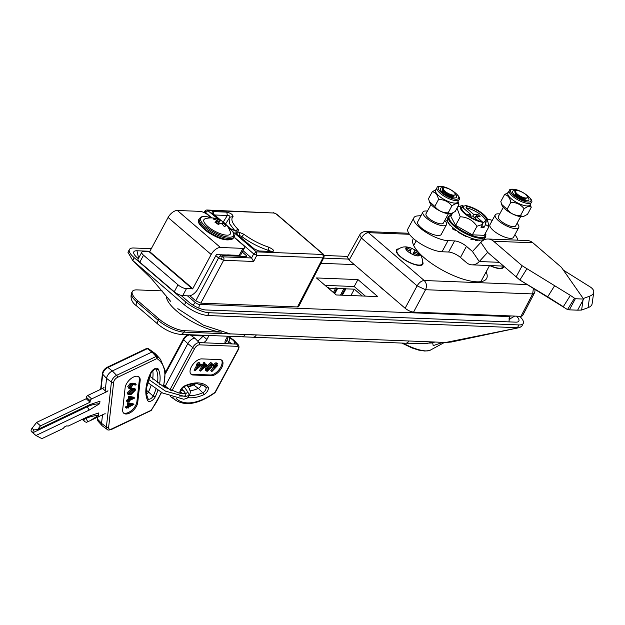 <?xml version="1.0" encoding="UTF-8"?>
<svg xmlns="http://www.w3.org/2000/svg" width="625" height="625" viewBox="0 0 625 625"><rect width="100%" height="100%" fill="white"/><g stroke="black" fill="none" stroke-linecap="round" stroke-linejoin="round"><path stroke-width="0.94" d="M384.453 290.492A16.688 5.461 -151.7 0 1 382.102 288.648A16.688 5.461 -151.7 0 1 380.172 286.82M219.523 254.531L221.211 255.984A2.5 1.312 130.7 0 0 218.562 257.969L215.844 255.633M129.422 249.461L127.93 252.242L132.734 260.5L184.438 304.898C192.289 311.102 200.023 314.641 207.641 315.523L517.445 327.703L518.945 324.922L209.141 312.742A18.359 6.008 -151.7 0 1 185.93 302.125L134.227 257.719A18.359 6.008 -151.7 0 1 129.422 249.461A18.359 6.008 -151.7 0 1 133.734 247.992L151.297 248.68M134.227 257.719L132.734 260.5L151.344 278.508L170.547 301.258M324.047 255.469L347.773 256.406M445.758 342.461L519.648 327.555L451.195 342.055L445.758 342.461L230.07 333.859L203.344 325.133L177.805 308.672M519.648 327.555L521.766 326.227L523.258 323.453A18.359 6.008 28.3 0 0 519.656 316.281M518.945 324.922A18.359 6.008 28.3 0 0 523.258 323.453M235.18 230.992L237.984 229.258C232.148 223.398 230.508 219.164 233.055 216.547C232.891 214.633 230.805 213.164 226.805 212.133L212.977 211.594C211.57 211.664 211.609 212.406 213.086 213.797L221.695 220.938M236.734 230.75L237.773 231.164C239.07 231.125 239.141 230.484 237.984 229.258M223.234 221.984L227.352 215.492C229.258 215.438 230.094 216.023 229.859 217.258L233.055 216.547M226.469 225.039L230.406 228.672L235.68 231.086L237.773 231.164M213.781 214.141L212.977 211.594M214.781 215L227.352 215.492L226.805 212.133M229.922 217.172L225.523 224M230.922 228.859L235.68 231.086M270.398 251.055L268.422 250.383C258.914 247.203 249.969 242.547 241.594 236.414L239.672 235.602L239.125 232.242L236.914 232.148C235.508 232.227 235.547 232.961 237.031 234.359L253.57 248.563L258.836 250.977L272.664 251.523C274.547 250.727 273.234 249.289 268.742 247.195C259.945 244.258 251.672 239.953 243.914 234.273L239.125 232.242M241.016 237.531L243.914 234.273M268.742 247.195L267.984 250.961M257.812 250.555L253.57 248.563M254.078 248.75L237.031 234.359M237.469 235.516L236.914 232.148M239.398 236.141L239.672 235.602L238.727 235.562M211.664 217.805L205.43 212.445L205.383 211.086M221.016 254.594L223.148 255.578L246.438 256.5L246.391 255.609L242.25 252.055M230.297 254.961L229.836 255.844M245.844 256.477L246.391 255.609M227.281 255.742L227.742 254.859M243.023 250.625L251.555 257.953L253.641 261.469L223.625 260.289L218.562 257.969L195.758 300.836L200.82 303.148L297.484 306.945A5.008 1.641 28.3 0 0 298.664 306.539L323.883 257.555L322.938 257.883L297.484 306.945M221.125 259.555A2.5 0.461 -65.4 0 0 222.172 256.586L223.109 256.852A2.5 1.969 92.3 0 1 223.625 260.289L200.82 303.148M189.852 295.758L195.758 300.836M334.219 293.227L337.07 288.055L335.008 287.977L335.547 288.438L333.398 292.516M334.758 293.688L337.609 288.516L337.07 288.055M341.586 295.18L345.336 288.383L343.266 288.297L343.805 288.758L340.461 295.133M342.359 295.211L345.875 288.844L345.336 288.383M362.273 295.992L354.336 289.172L350.906 295.547M335.547 288.438L329.352 288.195L328.812 287.727L328.492 288.305M329.352 288.195L329.031 288.766M328.812 287.727L327.773 287.688M354.336 289.172L345.875 288.844M343.805 288.758L337.609 288.516M325.086 285.375L354.203 286.523L365.375 296.109M336.25 294.969L377.766 296.602L357.945 279.578L316.43 277.945L336.25 294.969M354.203 286.523L357.945 279.578M187.453 295.812L195.227 302.484A3.336 1.094 28.3 0 0 199.445 304.422L509.25 316.594A3.336 1.094 28.3 0 0 510.031 316.328A3.336 1.094 28.3 0 0 510.031 315.906M354.305 264.609L320.93 263.297M138.305 258.688L137.328 257.844A13.352 4.367 -151.7 0 1 133.828 251.836A13.352 4.367 -151.7 0 1 136.969 250.766L149.906 251.273M323.602 258.102L348.023 259.062M516.539 316.164A13.352 4.367 -151.7 0 1 518.852 321.078A13.352 4.367 -151.7 0 1 515.711 322.148L205.906 309.969A13.352 4.367 -151.7 0 1 189.031 302.242L180.984 295.336M201.125 384.352A3.086 1.625 -49.3 0 1 198.32 388.398A42.531 22.359 -49.3 0 1 190.25 390.867M184.242 391.086A42.531 22.359 -49.3 0 1 180.727 390.266M165.977 388.016L164.734 387.102A53.211 27.969 130.7 0 0 164.805 387.398M170.57 396.641A53.211 27.969 130.7 0 0 171.203 397.102L176.094 400.5A52.602 27.648 -49.3 0 1 172.891 397.469M203.258 335.391L190.156 334.875A6.062 3.188 130.7 0 0 183.68 339.773L187.812 343.625A6.68 3.508 -49.3 0 1 194.938 338.234L199.172 342.617A1.672 1.312 92.3 0 1 199.414 344.844A4.398 2.312 130.7 0 0 194.719 348.398A1.672 0.547 -151.7 0 1 192.703 347.516L187.812 343.625L164.734 387.102L163.773 386.133M214.312 367.164L216.836 365.82L216.406 364.227L214.312 365.719L214.789 367.32L214.078 366.711M213.922 366.578L215.977 365.078L216.227 364.234M216.836 365.82L215.977 365.078M203.812 365.766L201.992 369.148L205.531 365.836L203.812 365.766M203.719 364.953L204.688 363.156L205.203 363.18L204.242 364.969L206.984 365.078L200.391 371.133L203.289 365.75L202.625 365.719L203.055 364.922L203.719 364.953L202.859 364.211L203.828 362.414L204.188 362.727M204.688 363.156L203.828 362.414M202.828 365.352L201.766 364.984L202.195 364.188L202.859 364.211M202.625 365.719L201.766 364.984M200.391 371.133L199.531 370.391L202.227 365.383M206.984 365.078L206.117 364.336L204.609 364.281M205.203 363.18L204.344 362.438M211.664 371.141L214.891 368.062L214.25 368.117L213.773 365.742L216.859 363.43L217.336 365.867L211.836 371.586L210.805 370.406L213.531 367.797M211.836 371.586L210.805 370.406M213.383 367.375L212.914 365L216 362.688L217.453 363.641L216 362.688M214.25 368.117L212.805 367.18M213.773 365.742L212.914 365M216.805 364.344L216.328 365.383M216.961 365.547L216.477 365.125M193.086 375L211.266 375.711A9.68 5.086 130.7 0 0 220.625 369.469A9.68 5.086 130.7 0 0 221.906 360.312A9.68 5.086 130.7 0 0 219.938 359.602L201.766 358.891A9.68 5.086 130.7 0 0 192.406 365.133A9.68 5.086 130.7 0 0 191.117 374.289A9.68 5.086 130.7 0 0 193.086 375L192.227 374.258L210.406 374.969A9.68 5.086 130.7 0 0 219.453 369.164A9.68 5.086 130.7 0 0 221.438 359.992M190.727 373.875A9.68 5.086 130.7 0 0 192.227 374.258M169.898 389.891A1.672 0.781 -53.8 0 1 169.961 389.758L192.703 347.516A6.062 3.188 -49.3 0 1 199.172 342.617L236.766 344.094L232.523 339.711L227.555 336.344M232.523 339.711A6.68 3.508 -49.3 0 1 233.734 340.086A6.68 3.508 -49.3 0 1 234.023 340.336L238.125 344.656A6.062 3.188 -49.3 0 0 236.766 344.094A1.672 1.312 92.3 0 1 237 346.32L199.414 344.844M234.625 341.891A6.68 3.508 -49.3 0 1 234.297 344M176.188 398.43A50.938 26.773 130.7 0 0 215.008 392.328L237.75 350.094A1.672 0.547 -151.7 0 0 238.148 349.961L215.398 392.195A1.672 0.547 -151.7 0 1 215.008 392.328A1.672 0.586 54 0 1 214.914 392.758C199.18 403.812 186.234 406.391 176.094 400.5M194.719 348.398L171.969 390.641A1.672 1.328 166 0 1 171.859 390.719M189.914 334.742A1.672 1.312 92.3 0 1 190.156 334.875L194.938 338.234M164.039 385.156L169.961 389.758A1.672 0.547 -151.7 0 0 170.859 390.312M206.695 369.859L209.898 366.625L210.867 364.039M207.188 370.469L210.766 367.367C211.852 365.648 211.969 364.531 211.102 364.016L209.141 365.305L207.875 367.25C206.82 368.961 206.711 370.078 207.562 370.602L206.969 370.094M207.148 371.398C205.945 370.828 206.016 369.438 207.352 367.227L211.547 363.219L212.109 363.414L210.688 362.484L211.547 363.219C212.727 363.797 212.641 365.188 211.281 367.383L207.148 371.398L205.711 370.453M206.289 370.656C205.086 370.094 205.156 368.703 206.492 366.492L210.688 362.484M207.352 367.227L206.492 366.492M197.555 364.844L196.336 364.766L198.398 362.203L199.781 362.961L198.812 364.758L201.555 364.867L200.695 364.125L199.188 364.07M198.383 365.555L196.562 368.93L200.109 365.625L198.383 365.555M201.555 364.867L194.969 370.922L194.102 370.18L197 364.797M194.969 370.922L197.867 365.539L197.195 365.508L197.625 364.711L198.297 364.734L199.258 362.945L199.781 362.961M197.625 364.711L196.766 363.969M198.297 364.734L197.43 364M199.258 362.945L198.398 362.203M227.617 336.227L225.5 340.164A3.336 1.758 130.7 0 0 225.016 341.773L224.977 343.633M197.797 341.195L201.688 337.586A3.336 1.758 130.7 0 0 202.922 336.008L203.32 335.266M203.742 342.797L205.68 341.016A3.336 1.758 130.7 0 0 206.906 339.438L202.922 336.008M206.906 339.438L209.031 335.492M432.945 342.367L433.234 342.352A6.43 3.375 130.7 0 0 433.328 342.352L433.672 342.336A6.43 3.375 130.7 0 0 433.773 342.328L434.133 342.266A6.43 3.375 130.7 0 0 434.234 342.242L434.609 342.133A6.43 3.375 130.7 0 0 434.719 342.094L435 342.039M485.602 232.867L485.812 236.633A21.195 6.938 -151.7 0 1 473.039 236.703A21.195 6.938 -151.7 0 1 454.031 226.062A21.195 6.938 -151.7 0 1 448.484 216.531L447.539 218.289A21.195 6.938 28.3 0 0 447.25 219.664A21.195 6.938 28.3 0 0 448 222.016A0.664 0.562 151.9 0 0 448.078 222.656M449.617 224.766L448 222.016A21.195 6.938 28.3 0 0 449.992 224.797A21.195 6.938 28.3 0 0 453.086 227.82A21.195 6.938 28.3 0 0 457.07 230.883L460.367 233.477A20.531 6.719 -151.7 0 0 461.523 234.148L461.68 233.766L465.086 236.016A20.531 6.719 -151.7 0 0 466.289 236.586L466.602 236.281A21.195 6.938 28.3 0 0 471.492 238.25L474.367 239.508M457 208.164L460.25 216.773L455.625 225.367L450.812 216.344L452.523 213.172M461.594 208.125A13.852 4.531 28.3 0 1 462.883 207.672L463.633 206.281L462.719 205.5A15.25 4.992 28.3 0 0 462.203 205.594A15.25 4.992 28.3 0 0 464.547 213.523A15.25 4.992 28.3 0 0 482.133 222.172L482.469 224.437L476.984 226.258L472.359 234.852L455.625 225.367M460.25 216.773C467.289 217.109 472.867 220.273 476.984 226.258M474.922 218.008L475.852 216.266L483.57 222.898L484.32 221.508A13.852 4.531 28.3 0 0 486.172 220.461A13.852 4.531 28.3 0 0 482.547 214.234A13.852 4.531 28.3 0 0 466.734 206.406L465.984 207.789A13.852 4.531 28.3 0 1 481.797 215.617A13.852 4.531 28.3 0 1 485.617 221.055M484.07 239.328L484.547 238.852A0.664 0.633 -140.2 0 0 484.602 238.766A21.195 6.938 28.3 0 0 484.867 238.383L484.547 238.852A0.664 0.633 -140.2 0 1 484.391 238.992M479.148 240.273A0.664 0.523 -87.7 0 0 479.883 240.086L482.461 240.102A0.664 0.594 -105.6 0 0 482.805 239.82L483.398 239.32M477.969 240.266L475.422 240.664L476.023 239.555L479.422 240.383M474.109 239.492L470.891 239.367L471.492 238.25A21.195 6.938 28.3 0 0 476.023 239.555A21.195 6.938 28.3 0 0 479.883 240.086A21.195 6.938 28.3 0 0 482.805 239.82A21.195 6.938 28.3 0 0 484.602 238.766M475.414 239.75A0.664 0.414 -77.7 0 0 476.023 239.555M449.992 224.797A0.664 0.477 138.8 0 0 450.203 225.469A20.531 6.719 -151.7 0 1 449.914 225.125M482.469 224.437L480.953 227.25L484.055 227.375L485.57 224.562L488.906 226.727L487.391 219.156A15.25 4.992 28.3 0 0 465.82 205.617L464.023 206.062L463.07 207.828M488.906 226.727L484.281 235.32L472.359 234.852M474.305 217.477L477.938 214.586L473.703 214.422L472.766 216.156M475.852 216.266L480.086 216.438L477.938 214.586M469.883 215.625L470.383 216.055M462.883 207.672L470.602 214.297L466.367 214.133L468.523 215.984L472.758 216.148L477.844 220.516M463.633 206.281A13.852 4.531 28.3 0 0 461.781 207.328A13.852 4.531 28.3 0 0 467.398 215.117A13.852 4.531 28.3 0 0 481.219 221.383L482.133 222.172M469.672 216.023L470.602 214.297M470.898 216.078L470.039 215.336M473.703 214.422L465.984 207.789M484.055 227.375L481.891 225.516M462.203 205.594L457.742 206.797M466.734 206.406L465.82 205.617M485.57 224.562L485.234 222.289L484.32 221.508M485.234 222.289A15.25 4.992 28.3 0 0 487.391 219.156M447.984 222.531L447.25 219.664L446.656 220.773L447.641 221.797M456.031 230.625L452.484 228.93L453.086 227.82L456.031 230.625M422.578 261.688A15.023 4.914 -151.7 0 1 421.234 265.297A15.023 4.914 -151.7 0 1 400.336 256.75A15.023 4.914 -151.7 0 1 396.414 251.93A15.023 4.914 -151.7 0 1 398.688 248.828M503.57 266.094A15.023 4.914 -151.7 0 1 501.781 268.461A15.023 4.914 -151.7 0 1 489.703 265.555M486.117 271.914A41.727 13.656 -151.7 0 1 486.641 278.477A41.727 13.656 -151.7 0 1 461.5 278.617A41.727 13.656 -151.7 0 1 424.086 257.68A41.727 13.656 -151.7 0 1 413.164 238.914A41.727 13.656 -151.7 0 1 413.414 238.508M533.391 288.43L532.656 293.93L425.547 289.719L417.109 285.859L361.398 238.016L349.117 260.148L405.125 308.25C407.984 310.492 410.797 311.781 413.562 312.109L520.961 316.336L522.539 315.789L534.242 293.367L532.656 293.93L520.961 316.336M408.734 233.242L365.766 231.555L368.492 232.672L424.203 280.516C421.539 280.742 419.172 282.523 417.109 285.859L405.125 308.25M365.766 231.555A6.68 6.68 0 0 0 359.664 234.984L347.367 257.133L349.117 260.148M359.664 234.984L361.398 238.016C363.461 234.68 365.828 232.898 368.492 232.672L409.422 234.281M186.445 288.688L182.703 295.633A6.68 2.188 -151.7 0 1 174.266 291.766L178 284.82A6.68 2.188 28.3 0 0 186.445 288.688L192.789 288.648L149.703 251.648L168.094 217.484A8.68 4.562 -49.3 0 1 177.352 210.477L199.867 211.359A6.68 2.188 28.3 0 1 208.305 215.227L211.102 217.625M192.789 288.648L211.18 254.492A8.68 4.562 -49.3 0 1 220.438 247.477L242.953 248.367A6.68 2.188 28.3 0 0 244.523 247.828A6.68 2.188 28.3 0 0 242.773 244.828L234.984 238.133A21.695 7.102 28.3 0 0 234.25 236.102M244.523 247.828L240.781 254.773A6.68 2.188 -151.7 0 1 239.211 255.305L242.953 248.367M182.703 295.633L188.695 295.867A8.68 4.562 130.7 0 0 197.953 288.852L216.344 254.695L239.211 255.305M174.266 291.766L139.797 262.164A6.68 2.188 -151.7 0 1 138.047 259.164L141.789 252.219A6.68 2.188 28.3 0 1 143.359 251.68L149.703 251.648M141.789 252.219A6.68 2.188 28.3 0 0 143.531 255.219L139.797 262.164M178 284.82L143.531 255.219M192.43 288.922L149.344 251.922M216.562 223.258L218.266 219.586A20.234 18.82 -100.5 0 0 214.781 218.391A18.406 7.789 76.7 0 0 213.891 218.57A18.406 7.789 76.7 0 0 213.07 218.992A20.234 17.664 64.2 0 1 216.484 220.203L216.875 220.883A20.234 6.047 119 0 0 214.992 222.273A18.406 7.523 41.1 0 1 218.406 224.562A20.234 4.891 -51.3 0 1 220.422 223.266L221.625 223.656A20.234 17.664 64.2 0 1 224.227 226.484A18.406 0.727 -14.4 0 0 225.188 226.164A18.406 0.727 -14.4 0 0 225.938 225.891A20.234 18.82 -100.5 0 0 223.406 223.039L222.43 224.437M205.578 218.664A15.023 4.914 28.3 0 0 205.289 218.742A15.023 4.914 28.3 0 0 205.125 218.797A15.023 4.914 28.3 0 0 211.094 228.961A15.023 4.914 28.3 0 0 229.125 234.922A15.023 4.914 28.3 0 0 230.414 232.273A20.234 20.234 0 0 0 222.93 221.758A18.406 16.039 3.9 0 0 220.602 220.312A20.234 6.047 119 0 0 220.406 220.195A20.234 6.047 119 0 0 219.461 219.977L217.609 223.977M216.062 222.938L216.875 220.883L216.484 220.203M220.602 220.312L217.734 224.07M221.891 223.914L223.008 222.359A20.234 4.891 -51.3 0 1 224.008 222.609A18.406 16.039 3.9 0 0 222.93 221.758M225.938 225.891L224.102 226.328M223.008 222.359L223.406 223.039M218.266 219.586L219.461 219.977M214.781 218.391L215.062 219.609M527.477 196.898A9.18 3 -151.7 0 1 524.609 200.453A9.18 3 -151.7 0 1 513.75 194.188A9.18 3 -151.7 0 1 516.023 190.734A9.18 3 28.3 0 0 513.75 194.188A9.18 3 28.3 0 0 524.609 200.453A9.18 3 28.3 0 0 527.477 196.898M531.211 207.438L527.508 214.312L523.266 216.609A12.93 4.234 -151.7 0 1 523.25 216.617A12.93 4.234 -151.7 0 1 518.711 216.289A12.93 4.234 -151.7 0 1 501.891 205.109L500.82 201.5L504.516 194.625C507.781 195.039 509.875 197.625 510.805 202.375C516.383 202.32 520.836 204.461 524.148 208.781C527.656 206.164 530.008 205.719 531.211 207.438L530.32 204.305M523.25 216.617L520.453 215.656C514.875 215.711 510.422 213.578 507.102 209.25L510.805 202.375M509.273 190.586L507.93 193.086A12.516 4.094 28.3 0 0 512.375 199.664A12.516 4.094 28.3 0 0 524.219 205.516A12.516 4.094 28.3 0 0 529.969 204.953L531.312 202.453A12.516 4.094 -151.7 0 1 525.562 203.016A12.516 4.094 -151.7 0 1 513.727 197.164A12.516 4.094 -151.7 0 1 509.273 190.586C509.297 189.164 511.43 188.828 515.688 189.562C525.094 191.852 534.391 200.813 531.312 202.453M520.453 215.656L524.148 208.781M507.102 209.25L501.609 204.336M508.258 192.469L504.516 194.625M525.617 194.461A6.68 2.188 28.3 0 0 516.336 190.664A6.68 2.188 28.3 0 0 517.359 194.133A6.68 2.188 28.3 0 0 524.312 197.766A6.68 2.188 28.3 0 0 527.367 196.602A6.68 2.188 28.3 0 0 525.617 194.461M527.367 196.602L527.781 197.742L524.375 198.867L516.688 194.641L514.859 192.141L516.422 194.844C519.555 197.766 522.789 199.586 526.125 200.312A8.344 2.734 -151.7 0 1 525.289 200.227L515.781 195.328L514.75 191.031L516.336 190.664M525.82 199.148L522.883 198.43L515.586 193.492M503.297 207.32L498.312 216.57A9.844 3.219 28.3 0 0 500.891 221A9.844 3.219 28.3 0 0 509.719 225.938A9.844 3.219 28.3 0 0 515.656 225.906L520.633 216.656M499.711 213.969A13.352 4.367 28.3 0 0 495.227 214.906A13.352 4.367 28.3 0 0 498.727 220.914A13.352 4.367 28.3 0 0 510.695 227.609A13.352 4.367 28.3 0 0 518.742 227.562A13.352 4.367 28.3 0 0 517.055 223.305M495.227 214.906L489.992 224.625A13.352 4.367 28.3 0 0 493.492 230.633A13.352 4.367 28.3 0 0 505.461 237.328A13.352 4.367 28.3 0 0 513.508 237.289L518.742 227.562M442.906 342.352L433.172 345.625L432.711 342.922L419.609 343.5M166.422 296.109A36.82 12.047 28.3 0 0 176.547 310.914A36.82 12.047 28.3 0 0 221.492 332.109M433.164 341.969L432.711 342.922M256.289 335.016A5.07 3.977 92.3 0 1 252.852 337.219L405.516 343.219L427.164 343.422L432.844 341.953M252.852 337.219L241.734 336.781A5.07 3.977 92.3 0 0 245.172 334.578M221.688 332.164L184.633 330.711A20.266 6.633 -151.7 0 1 159.016 318.984L137.648 300.633A20.266 6.633 -151.7 0 1 132.344 291.516A20.266 6.633 -151.7 0 1 137.109 289.891L162.125 290.875M421.008 215.656L417.633 215.922A22.336 7.305 28.3 0 0 413.93 217.688L407.945 228.797A22.336 7.305 28.3 0 0 418.578 242.469A22.336 7.305 28.3 0 0 442.023 251.766L448.609 252.023L454.594 240.914A9.383 3.07 -151.7 0 1 466.453 246.344L472.5 251.508L480.836 242.328A13.383 10.508 92.3 0 1 488.148 239.008A13.383 10.508 92.3 0 1 493.625 241.242L522.148 265.742L570.398 295.391L563.305 306.703L547.703 296.797L554.789 285.484M413.93 217.688A22.336 7.305 28.3 0 0 424.563 231.359A22.336 7.305 28.3 0 0 448.008 240.656L454.594 240.914M448.938 213.875L448.328 213.852M451.945 214.25L449.211 213.891M517.586 240.164A22.336 7.305 28.3 0 0 514.883 234.734M492.258 220.422A22.336 7.305 28.3 0 0 487.328 218.992M467.914 236.859A3.336 1.094 -151.7 0 1 466.469 236.492M466.453 246.344L460.469 257.453A9.383 3.07 28.3 0 0 448.609 252.023M460.469 257.453L466.484 262.617A13.383 10.508 -87.7 0 0 471.953 264.852A13.383 10.508 -87.7 0 0 479.273 261.531L487.641 252.352L519.859 280.031L547.703 296.797M593.75 292.297L592.102 303.82A13.352 6.539 -171.9 0 1 588.062 307.672L589.703 296.156A13.352 6.539 8.1 0 0 593.75 292.297A13.352 6.539 8.1 0 0 590.094 286.875L563.406 270.156L583.609 299.062L575.352 298.734L569.375 309.844L577.625 310.172L583.609 299.062L561.391 267.289L532.867 242.781A13.383 10.508 -87.7 0 0 527.391 240.547L488.148 239.008M588.062 307.672L581.602 310.062L583.023 300.156M577.625 310.172L581.602 310.062M589.703 296.156L583.25 298.539M563.406 270.156L561.391 267.289M526.953 268.719L526.586 268.492L526.953 268.719L519.859 280.031L563.305 306.703M519.859 280.031L567.5 309.578L574.469 298.188L575.352 298.734L574.438 298.172M574.469 298.188L570.398 295.391M567.383 309.5L569.375 309.844M527.07 268.797L522.148 265.742L516.172 276.852M472.469 251.508L479.273 261.531L499.234 262.312M454.406 192.68A6.68 2.188 28.3 0 0 449.25 189.031A6.68 2.188 28.3 0 0 444.047 187.82A6.68 2.188 28.3 0 0 444 190.227A6.68 2.188 28.3 0 0 451.227 194.695A6.68 2.188 28.3 0 0 455.078 193.758A6.68 2.188 28.3 0 0 454.406 192.68M455.078 193.758L455.516 194.945L451.219 195.82L443.227 190.641L442.578 188.531L442.922 190.797C445.086 193.602 448.148 195.742 452.117 197.211A8.344 2.734 -151.7 0 1 451.102 196.93L442.188 191.188L442.414 188.203L444.047 187.82M453.516 196.367L448.727 194.82L443.25 190.672M447.055 193.883L447.484 194.086M448.922 194.859L449.406 195.148M431.008 204.477L426.023 213.727A9.844 3.219 28.3 0 0 427.023 216.586A9.844 3.219 28.3 0 0 436.18 222.641A9.844 3.219 28.3 0 0 443.367 223.062L448.344 213.812M427.422 211.125A13.352 4.367 28.3 0 0 422.938 212.062A13.352 4.367 28.3 0 0 424.297 215.945A13.352 4.367 28.3 0 0 436.711 224.148A13.352 4.367 28.3 0 0 446.453 224.727A13.352 4.367 28.3 0 0 445.102 220.844A13.352 4.367 28.3 0 0 444.766 220.469M422.938 212.062L417.703 221.781A13.352 4.367 28.3 0 0 419.062 225.664A13.352 4.367 28.3 0 0 431.477 233.867A13.352 4.367 28.3 0 0 441.219 234.445L446.453 224.727M453.875 196.391A6.68 2.188 -151.7 0 1 451.266 196.312M455.188 194.062A9.18 3 -151.7 0 1 452.32 197.609A9.18 3 -151.7 0 1 441.469 191.344A9.18 3 -151.7 0 1 443.734 187.891A9.18 3 28.3 0 0 441.469 191.344A9.18 3 28.3 0 0 452.32 197.609A9.18 3 28.3 0 0 455.188 194.062M451 213.766A12.93 4.234 -151.7 0 1 450.969 213.773A12.93 4.234 -151.7 0 1 446.422 213.445A12.93 4.234 -151.7 0 1 429.602 202.266L428.531 198.656L432.234 191.781C435.492 192.195 437.586 194.781 438.516 199.539C444.094 199.484 448.547 201.617 451.867 205.945C455.367 203.328 457.719 202.875 458.922 204.594L458.031 201.469M458.922 204.594L455.219 211.469L450.977 213.773L448.164 212.82C442.586 212.875 438.133 210.734 434.812 206.414L438.516 199.539M436.984 187.742L435.641 190.242A12.516 4.094 28.3 0 0 440.086 196.82A12.516 4.094 28.3 0 0 451.93 202.672A12.516 4.094 28.3 0 0 457.68 202.109L459.031 199.609A12.516 4.094 -151.7 0 1 453.273 200.172A12.516 4.094 -151.7 0 1 441.438 194.32A12.516 4.094 -151.7 0 1 436.984 187.742C437.008 186.328 439.148 185.984 443.398 186.727C452.812 189.008 462.102 197.969 459.031 199.609M448.164 212.82L451.867 205.945M434.812 206.414L429.32 201.5M435.969 189.633L432.234 191.781M503.055 266.078L502.992 266.57A14.352 4.695 -151.7 0 1 502.82 267.086A14.352 4.695 -151.7 0 1 496.617 267.828A14.352 4.695 -151.7 0 1 490.266 265.578M412.648 254.445L415.07 250.016L411.359 248.148L410.977 249.727L406.055 247.492L405.703 248.859L410.008 251.016L410.547 251.531L410.164 253.117L412 254.133L413.875 254.984L414.258 253.398L413.344 254.75M412.805 254.516L415.078 250.016A7.844 2.57 -151.7 0 1 415.602 250.352C418.43 252.461 420.172 254.188 420.82 255.531C420.672 255.437 422.859 257.742 422.438 263.406A14.352 4.695 -151.7 0 1 422.266 263.922A14.352 4.695 -151.7 0 1 408.5 261.82A14.352 4.695 -151.7 0 1 396.992 250.312A14.352 4.695 -151.7 0 1 397.328 249.883C401.828 246.414 404.953 246.977 404.789 246.906C406.273 246.703 408.672 247.203 411.992 248.406L411.359 248.148A7.844 2.57 -151.7 0 0 406.055 247.492M410.164 253.102A7.844 2.57 -151.7 0 1 405.719 248.859M414.258 253.398L419.187 255.633A7.844 2.57 -151.7 0 1 413.883 254.977M406.516 249.258L406.031 247.492M409.805 250.914L410.336 249.648L410.977 249.727L410.352 251.234L410.969 249.75M414.695 251.594L415.234 252.109L414.445 253.328M415.602 250.352A7.844 2.57 -151.7 0 1 419.523 254.258L415.234 252.109M417.773 254.914L419.531 254.273L419.187 255.633M152.727 370.508A42.531 23.172 -48.1 0 1 152.844 377.594A42.531 23.172 -48.1 0 1 152.641 379.094M151.062 385.523A42.531 23.172 -48.1 0 1 148.367 392.156A3.086 1.68 -48.1 0 1 146.695 394.141M156.523 354.953A53.211 28.992 131.9 0 0 154.07 352.75A53.211 28.992 131.9 0 0 152.883 351.969L156.984 356.438A52.602 28.656 -48.1 0 1 160.461 359.312L156.523 354.953M129.797 398.664L131.102 398.047M129.664 399.875L132.82 398.367L129.891 397.812L129.664 399.875M134.625 398.094L129.594 400.5L129.508 401.297L128.758 401.648L128.852 400.852L127.172 401.656L126.336 400.906L126.406 400.281L128.086 399.484L128.453 396.203L133.805 397.219L134.625 398.094M128.422 400.469L128.016 400.102L126.336 400.906M127.172 401.656L127.242 401.031L128.922 400.234L129.281 396.945L128.453 396.203M129.281 396.945L134.641 397.969M128.922 400.234L128.086 399.484M135.703 385.062L132.977 384.633L130.586 388.398L128.93 388.438L127.766 386.547L130.211 383.398L135.32 383.648L136.156 384.398L135.703 385.062M128.93 388.438L127.766 386.547M128.602 387.297L131.047 384.148L130.211 383.398M131.047 384.148L136.156 384.398M137.742 402.406L140.164 380.648A9.68 5.273 131.9 0 0 139.117 377.039A9.68 5.273 131.9 0 0 130.992 378.602A9.68 5.273 131.9 0 0 125.117 387.836L122.688 409.586A9.68 5.273 131.9 0 0 123.742 413.195A9.68 5.273 131.9 0 0 131.859 411.641A9.68 5.273 131.9 0 0 137.742 402.406L136.906 401.656L139.336 379.906A9.68 5.273 131.9 0 0 138.664 376.711M123.367 412.781A9.68 5.273 131.9 0 0 131.422 410.578A9.68 5.273 131.9 0 0 136.906 401.656M111.688 428.922A1.672 0.852 64.5 0 1 111.367 429.492C108.914 430.211 107.523 430.195 107.195 429.437A6.062 3.305 -48.1 0 1 106.391 427.055A1.672 1.109 6.4 0 0 108.633 427.297A4.398 2.398 131.9 0 0 111.688 428.922L151.445 410.148L161.578 392.477M163.234 386.523A50.938 27.758 131.9 0 0 156.898 358.586A1.672 1.391 -58.5 0 0 156.984 356.438A1.672 0.844 -42.6 0 0 156.086 356.5A1.672 0.852 64.5 0 1 156.898 358.586L117.438 377.414A4.398 2.398 131.9 0 0 113.656 382.305L108.633 427.297M107.195 429.437L102.445 425.984A6.68 3.641 -48.1 0 1 102.133 425.711A6.68 3.641 -48.1 0 1 101.555 423.367L106.391 427.055L111.414 382.07A1.672 1.109 6.4 0 0 113.656 382.305M100.656 389.32L102.414 373.516C102.938 370.82 104.508 368.75 107.141 367.305A1.672 0.852 64.5 0 1 107.906 367.5A6.062 3.305 131.9 0 0 102.695 374.234L106.578 378.383A6.68 3.641 -48.1 0 1 112.32 370.961L116.625 375.328A6.062 3.305 -48.1 0 0 111.414 382.07L106.578 378.383L105.187 390.789M102.508 414.797L101.555 423.367L97.672 419.227A6.062 3.305 131.9 0 0 98.195 421.352L102.133 425.711M117.438 377.414A1.672 0.852 64.5 0 0 116.625 375.328L156.086 356.5L151.984 352.031L112.32 370.961L107.906 367.5L147.367 348.664A1.672 0.969 126.1 0 1 148.266 348.602A1.672 1.391 -58.5 0 0 148.195 348.555A1.672 1.672 0 0 0 146.602 348.469A1.672 0.852 64.5 0 1 147.367 348.664L151.984 352.031L152.883 351.969L148.266 348.602A52.602 28.656 131.9 0 1 149.32 349.305L154.07 352.75M134.781 390.391L134.539 389.648L131.898 390.141L128.633 393.32L129.711 394.211L131.508 393.602L134.781 390.391L133.953 389.469M128.625 393.484L130.68 392.852L133.945 389.641M128.633 393.32L128.859 394.055M129.711 394.211L128.883 393.461M131.508 393.602L130.68 392.852M127.891 393.656L131.961 389.523L135.227 388.984L135.523 390.008L131.438 394.227L128.195 394.711L127.055 392.906L131.133 388.773L134.391 388.234L135.227 388.984M131.961 389.523L131.133 388.773M128.195 394.711L127.055 392.906M129.07 405.164L130.375 404.539M128.297 405.797L128.539 403.602M128.938 406.367L132.094 404.867L129.172 404.305L128.938 406.367M128.258 406.141L127.969 406.836M128.031 408.148L128.125 407.352L126.445 408.148L126.516 407.523L128.195 406.727L128.562 403.445L133.914 404.469L128.867 406.992L128.781 407.789L128.031 408.148L127.484 407.656M127.695 406.961L127.289 406.602L125.617 407.398L125.688 406.781L127.359 405.977L127.727 402.695L133.078 403.719L133.914 404.469M126.445 408.148L125.617 407.398M128.562 403.445L127.727 402.695M132.234 385.547L132.039 384.773L130.953 384.781L129.344 386.977L129.562 387.781L130.609 387.797L132.234 385.547L131.414 384.625M130.609 387.797L129.781 387.047L131.398 384.797M129.328 387.195L129.781 387.047M86.062 417.555L85.961 418.484L83.352 419.727L84.828 421.711L86.492 422.32L87.797 421.695L85.961 418.484A28.211 18.812 -173.6 0 1 98.391 415.414L98.664 412.945L88.484 416.398L68.133 426.109L66.766 425.828L64.688 426.82L63.094 428.516L41.875 438.648L35.961 435.5L31.891 432.047M89.188 410.094L87.273 406.742A28.211 18.812 -173.6 0 1 99.703 403.68L89.188 410.094L35.961 435.5M105.359 413.859A3.336 1.82 131.9 0 0 103.922 414.125L89.93 420.797L98.391 415.414M34.844 434.656L32.906 432.688A3.336 1.82 -48.1 0 1 33.805 429.922L37.602 429.57L40.477 425.859L90.062 402.195L90.219 400.773A1.672 0.906 -48.1 0 1 91.656 398.914L106.406 391.875A3.336 1.82 131.9 0 0 107.945 390.719M90.062 402.195L86.211 398.734L86.367 397.312A1.672 0.906 -48.1 0 1 87.805 395.453L102.555 388.414A3.336 1.82 131.9 0 0 104.094 387.258M40.477 425.859L36.625 422.398L86.211 398.734M32.375 432.445L31.25 431.398A3.336 1.82 -48.1 0 1 32.055 428.305L36.625 422.398M83.352 419.727L83.461 418.797M87.797 421.695A25.008 16.68 -173.6 0 1 89.93 420.797M99.703 403.68L99.977 401.203L89.797 404.656L37.602 429.57M87.375 405.813L87.273 406.742L32.906 432.688M221.211 255.984L222.172 256.586M185.93 302.125L184.438 304.898M209.141 312.742L207.641 315.523M205.078 213.07L208.102 210.43L274.188 213.023L207.078 210.008L218.43 219.297M213.086 213.797L220.797 220.422M227.133 225.859L230.406 228.672M234.859 230.672L229.383 223.445L229.117 218.133M228.922 255.805L229.312 254.922M258.836 250.977L272.664 251.523M274.188 213.023L276.07 213.883L322.391 253.664L322.43 254.453C323.234 255.219 323.406 256.359 322.938 257.883L256.852 255.289L256.336 251.852L232.891 231.719M223.109 256.852L251.578 257.969L253.664 253.875L256.336 251.852L322.43 254.453M234.914 237.766L253.664 253.875L256.852 255.289L253.641 261.469M273.164 212.609L276.07 213.883M322.898 253.852L322.391 253.664M136.969 250.766L138.594 258.148M514.711 316.086L509.648 319.07M509.25 316.594L509.039 321.883M199.445 304.422L198.797 308.117M195.227 302.484L193.039 305.156M179.945 393.242A5.359 2.82 -49.3 0 1 184.727 385.844A44.805 23.555 -49.3 0 1 198.109 382.906A44.805 23.555 -49.3 0 1 207.836 386.75A5.359 2.82 -49.3 0 1 207.594 390.883A5.359 2.82 -49.3 0 1 203.477 394.859A44.805 23.555 -49.3 0 1 187.875 397.586M184.727 385.844A1.672 0.961 66.6 0 1 184.312 386.453C181.609 388.414 180.336 390.211 180.477 391.859A43.141 22.68 130.7 0 0 182.805 393.648M188.016 386.578L192.898 384.82A1.672 0.961 66.6 0 1 193.719 384.992L198.32 388.398L202.742 392.742A3.695 1.945 130.7 0 0 205.578 390A3.695 1.945 130.7 0 0 205.75 387.148A43.141 22.68 130.7 0 0 204.195 385.859L196.969 383.648C193.242 383.5 189.023 384.438 184.312 386.453M188.906 395.508A43.141 22.68 130.7 0 0 189.852 395.57A43.141 22.68 130.7 0 0 202.742 392.742A1.672 0.961 66.6 0 1 203.477 394.859M210.406 374.969L211.266 375.711M227.023 337.328A4.398 2.312 -49.3 0 1 226.766 340.656A1.672 0.547 -151.7 0 1 228.781 341.539L231.742 343.898M216.062 365.156L216.555 364.242M227.594 343.734L228.781 341.539A6.062 3.188 130.7 0 0 229.508 337.594M226.766 340.656L225.156 343.641M227.156 336.148L228.836 336.688A6.062 3.188 130.7 0 0 227.742 336.352A1.672 1.312 92.3 0 0 227.594 336.266M171.273 390.484A1.672 0.547 -151.7 0 0 171.969 390.641A50.938 26.773 130.7 0 0 172.008 390.781M237.75 350.094A4.398 2.312 130.7 0 0 237 346.32M165.469 372.281L183.336 339.102A1.672 0.547 -151.7 0 0 183.68 339.773L165.523 373.492M191.07 335.516L202.938 335.984M195.547 383.648A3.695 1.945 -49.3 0 1 193.719 384.992A43.141 22.68 -49.3 0 1 188.266 386.906M202.508 384.898L205.75 387.148A1.672 1.422 134.5 0 0 207.836 386.75M180.469 391.852A3.695 1.945 130.7 0 0 180.484 391.867L180.484 391.867A1.672 1.422 134.5 0 1 180.711 393.383M210.766 367.367L209.898 366.625M451.672 214.75A20.648 6.758 28.3 0 0 454.664 225.531A20.648 6.758 28.3 0 0 476.328 236.797A20.648 6.758 28.3 0 0 485.539 232.984M457.07 230.883A21.195 6.938 28.3 0 0 461.68 233.766A21.195 6.938 28.3 0 0 466.602 236.281M527.156 284.562L424.203 280.516C426.633 283.07 427.078 286.141 425.547 289.719L413.562 312.109M211.18 254.492L168.094 217.484M220.438 247.477L177.352 210.477M211.781 217.922A18.609 6.086 28.3 0 0 200.523 218.648A18.609 6.086 28.3 0 0 209.656 229.461A18.609 6.086 28.3 0 0 231.125 237.07A18.609 6.086 28.3 0 0 227.523 226.398M233.938 236.992A19.609 6.414 -151.7 0 1 208.805 230.437A19.609 6.414 -151.7 0 1 199.406 218.398L198.805 219.508A19.609 6.414 28.3 0 0 208.203 231.547A19.609 6.414 28.3 0 0 233.344 238.102L234.312 235.391L233.164 232.125L227.383 226.195M221.914 223.938L222.945 222.453M525.594 201.664A11.516 3.766 28.3 0 0 529.828 197.938A11.516 3.766 28.3 0 0 515.898 189.703A11.516 3.766 28.3 0 0 511.656 193.43A11.516 3.766 28.3 0 0 525.594 201.664M403.086 343.117A27.102 8.867 28.3 0 0 429.539 350.578L444.523 342.414M136.727 306.008L158.094 324.352C165.312 330.188 172.75 333.523 180.406 334.367A5.07 3.977 -87.7 0 0 183.875 332.109A20.266 6.633 -151.7 0 1 158.258 320.383L136.891 302.039A20.266 6.633 -151.7 0 1 131.586 292.922C130.078 298.219 131.789 302.586 136.727 306.008A5.07 2.664 -49.3 0 1 136.891 302.039L137.648 300.633M158.094 324.352A5.07 2.664 -49.3 0 1 158.258 320.383L159.016 318.984M405.516 343.219A5.07 3.977 -87.7 0 0 408.961 341.016M253.977 334.922L247.492 334.672M184.633 330.711L183.875 332.109L231.078 333.969M448.008 240.656L442.023 251.766M480.836 242.328L487.641 252.359M493.625 241.242L532.867 242.781M453.305 198.82A11.516 3.766 28.3 0 0 457.539 195.094A11.516 3.766 28.3 0 0 443.609 186.867A11.516 3.766 28.3 0 0 439.375 190.594A11.516 3.766 28.3 0 0 453.305 198.82M146.445 390.234L153.141 396.055A1.672 0.656 25.7 0 0 155.211 396.867A5.359 2.922 -48.1 0 1 151.164 400.984A5.359 2.922 -48.1 0 1 147.633 400.477A44.805 24.414 -48.1 0 1 146.008 388.164A44.805 24.414 -48.1 0 1 150.719 372.82A5.359 2.922 -48.1 0 1 154.766 368.695A5.359 2.922 -48.1 0 1 158.297 369.203A44.805 24.414 -48.1 0 1 159.508 384.258M147.633 400.477A1.672 1.367 -25.6 0 0 148.094 398.82A3.695 2.016 131.9 0 0 150.586 398.773A3.695 2.016 131.9 0 0 153.141 396.055A43.141 23.508 131.9 0 0 155.953 389.086M155.484 368.961L156.109 369.422A3.695 2.016 131.9 0 0 155.758 368.992L155.758 368.992C156.172 367.867 154.648 369.07 151.188 372.609A1.672 0.656 25.7 0 1 150.719 372.82M157.461 382.867A43.141 23.508 131.9 0 0 157.68 381.281A43.141 23.508 131.9 0 0 156.109 369.422A1.672 1.367 -25.6 0 0 158.297 369.203M133.07 383.914L132.234 383.164M139.336 379.906L140.164 380.648M111.367 429.492L150.828 410.656A1.672 0.852 64.5 0 0 151.148 410.086A50.938 27.758 131.9 0 0 161.266 392.305M102.414 373.516A1.672 1.109 6.4 0 0 102.695 374.234L101.031 389.141M97.922 416.984L97.672 419.227A1.672 1.109 6.4 0 1 97.398 418.5L97.547 417.164M128.008 406.523L127.484 406.773M157.891 390.328A44.805 24.414 -48.1 0 1 155.211 396.867M106.406 391.875L102.555 388.414M91.656 398.914L87.805 395.453M90.219 400.773L86.367 397.312M33.844 429.914L32.055 428.305M83.594 420.148L82.57 419.227M413.695 245.484L416.219 240.789M480.875 281.656L489.547 265.547M234.656 230.664L236.75 230.75M228.555 254.891L228.164 255.781M207.078 210.008A2.5 2.5 0 0 0 204.789 211.289L204.078 212.57M323.883 257.555C324.359 255.68 324.031 254.445 322.898 253.844L276.578 214.07M510.031 316.328C509.523 318.656 509.469 319.758 509.867 319.641L508.992 318.75M228.836 336.688L233.734 340.086M238.148 349.961C239.266 347.82 239.258 346.055 238.125 344.656M183.336 339.102C184.984 336.312 187.055 334.836 189.57 334.672M192.898 384.82L194.547 383.703M188.656 392.867L188.977 394.727L188.477 396.766L187.023 398.281L183.812 399.266L162.469 392.953L147.547 382.43M165.359 371.023L166 371.297M187.031 385.383L189.391 388.664L190.391 391.82L189.906 394.102L188.469 395.625L185.297 396.617L165.508 391.148L148.461 379.297M181.852 388.438L185.781 393.742L185.844 395.312L184.539 396.102L179.148 396M184.047 386.578L187.188 391.07L187.266 392.672L185.891 393.477L179.062 393.055L163.977 386.945L149.617 376.148M448.484 216.531L451.734 214.641M485.812 236.633L484.547 238.852L482.758 240.008M472.719 239.102L475.57 239.852M463.336 235.18L466.312 236.633M458.641 232.453L461.492 234.172M450 225.352L448.328 223.125M534.242 293.367A6.68 6.68 0 0 0 534.938 289.391M233.344 238.102C228.5 241.766 220.07 239.812 208.047 232.242C200 226.086 196.922 221.844 198.805 219.508M216.109 222.961L216.977 220.766M220.406 220.195A20.234 20.234 0 0 0 205.289 218.742M212.031 217.93L205.766 216.453L202.023 216.594L199.406 218.398M180.406 334.367L241.734 336.781M132.344 291.516L131.586 292.922M401.828 343.07L411.961 347.961L418.508 350.07L424.758 351.039L429.539 350.578M471.953 264.852L503.648 266.102M151.188 372.609L146.625 387.414C146.148 391.992 146.633 395.789 148.094 398.82L148.102 398.828M163.602 386.734L165.359 371.078L160.461 359.312M150.828 410.656A1.672 1.672 0 0 0 151.445 410.148M107.141 367.305L146.602 348.469M148.195 348.555L149.32 349.305M98.195 421.352L97.398 418.5M84.828 421.711L82.234 419.383"/></g></svg>
